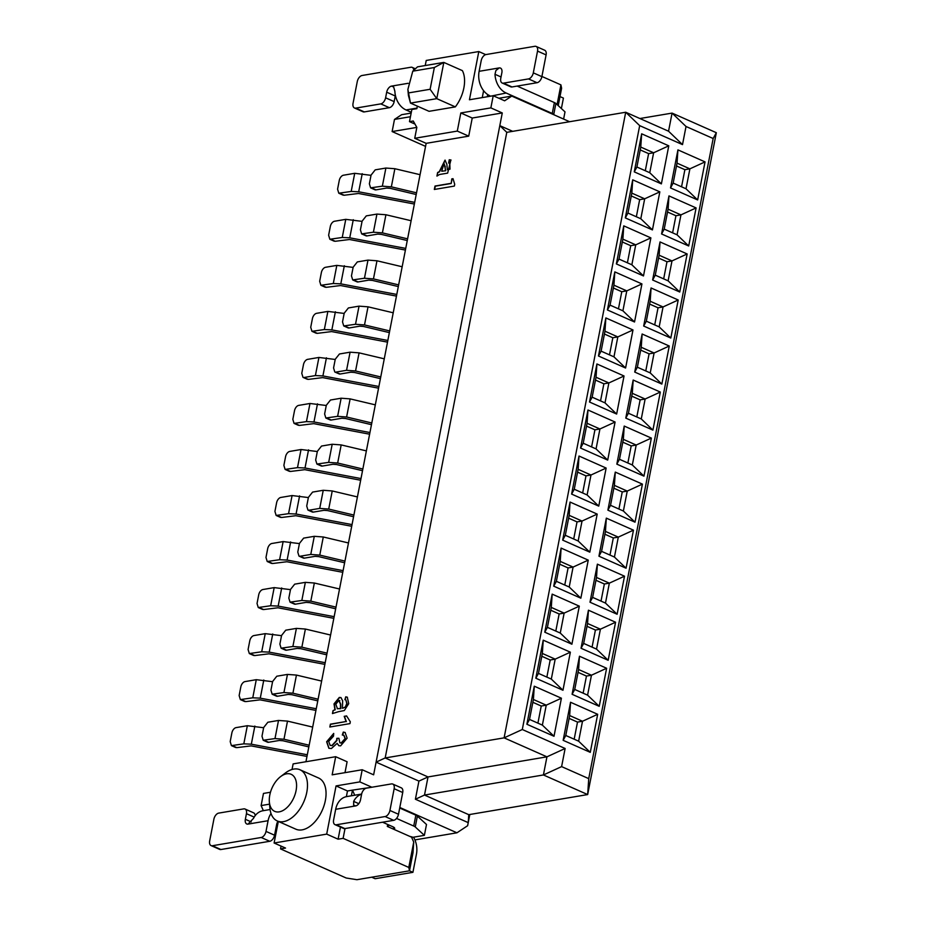 <?xml version="1.0" encoding="UTF-8"?>
<svg xmlns="http://www.w3.org/2000/svg" width="926" height="926" viewBox="0 0 926 926"><rect width="100%" height="100%" fill="white"/><g stroke="black" fill="none" stroke-linecap="round" stroke-linejoin="round"><path stroke-width="1.39" d="M512.691 131.342L499.808 125.635L506.788 132.337L625.71 112.243L668.549 131.214L672.068 113.099L639.912 118.528M502.274 112.949L490.861 107.891L460.812 112.96L472.237 118.03L502.274 112.949L376.095 762.133L418.922 781.104L415.404 799.231L424.502 795.052L543.412 774.958L546.942 756.831L504.103 737.86L625.71 112.243L639.681 125.635L682.508 144.618L668.549 131.214M682.508 144.618L686.027 126.492L672.068 113.099L716.33 132.707L713.159 138.518L588.728 778.627L587.674 794.566L716.33 132.707M490.861 107.891L493.211 95.748L504.635 100.807L511.754 96.084L569.606 121.723M511.754 96.084L498.894 98.26M460.812 112.96L457.294 131.087L468.718 136.145L472.237 118.03M457.294 131.087L414.732 138.287L426.157 143.345L468.718 136.145M411.156 113.088L401.606 114.708L394.488 119.419L410.45 116.722M541.907 76.453L560.913 84.868L561.607 88.248L558.228 105.645M560.913 84.868L557.082 104.58M394.488 119.419L392.126 131.561L416.839 127.394L413.251 121.005L409.489 121.642L414.964 124.061M392.126 131.561L425.566 146.377M425.231 65.549L426.226 60.445L478.8 51.555L485.71 54.622M409.489 121.642L411.85 109.499L416.862 108.655L417.348 106.131M487.689 94.556L487.261 96.755M416.839 127.406L414.732 138.287M493.211 95.748L469.436 99.765L478.8 51.555M455.337 106.884A28 16.471 -66.1 0 0 462.387 70.631L443.82 62.412L436.771 98.654L455.337 106.884L429.051 111.317L410.484 103.099L408.424 95.505L407.88 89.452L408.54 92.924L430.115 89.278L434.34 67.529L412.776 71.175L407.88 89.452M412.776 71.175L417.533 66.846L443.82 62.412L434.34 67.529M430.115 89.278L436.771 98.654L410.484 103.099L408.54 92.924M482.261 97.6L483.603 90.69M415.357 68.779L412.197 67.378A5.799 3.403 113.9 0 0 410.912 67.239L362.089 75.492A5.799 3.403 -66.1 0 0 357.274 81.569L353.049 103.307A5.799 3.403 -66.1 0 0 354.461 107.972A5.799 3.403 -66.1 0 0 355.746 108.111L380.783 103.886A5.799 3.403 -66.1 0 0 385.598 97.809L386.686 92.195A5.799 3.403 113.9 0 1 391.501 86.118L393.643 86.928L394.858 91.211A19.307 14.55 80.4 0 0 406.016 109.939L411.306 112.289M554.5 115.032L553.771 114.361A5.799 1.702 -169 0 0 552.255 113.447L506.152 93.017L490.768 96.154M517.159 86.083L554.373 102.566A5.799 1.702 11 0 1 555.889 103.481L565.01 111.872L563.61 119.06M561.387 108.539L563.413 98.098L559.999 96.582M501.024 76.962L494.993 74.288A19.307 14.55 80.4 0 0 506.152 93.017M494.993 74.288L495.873 70.584L499.149 67.934L479.124 71.314A19.307 14.55 80.4 0 0 489.877 95.76M479.124 71.314L481.207 60.618A5.799 3.403 -66.1 0 1 486.011 54.553L534.834 46.3A5.799 3.403 -66.1 0 1 536.131 46.439L544.696 50.235A5.799 3.403 113.9 0 1 546.097 54.9L541.872 76.65A5.799 3.403 113.9 0 1 537.057 82.715L512.02 86.951A5.799 3.403 113.9 0 1 510.735 86.812L502.17 83.016A5.799 3.403 -66.1 0 0 503.455 83.155L528.491 78.918A5.799 3.403 -66.1 0 0 533.307 72.853L537.531 51.104A5.799 3.403 -66.1 0 0 536.131 46.439M395.402 95.366A5.799 3.403 -66.1 0 0 395.252 95.991L394.163 101.605A5.799 3.403 113.9 0 1 389.348 107.682L364.312 111.907A5.799 3.403 113.9 0 1 363.027 111.768L354.461 107.972M412.197 67.378A5.799 3.403 113.9 0 1 413.748 70.26M502.17 83.016A5.799 3.403 -66.1 0 1 500.758 78.351L501.857 72.737A5.799 3.403 -66.1 0 0 500.445 68.073A5.799 3.403 -66.1 0 0 499.149 67.934M270.461 792.251L263.47 793.432L261.109 805.574L263.354 810.667M414.906 839.905L456.946 832.798L399.812 807.484M269.547 804.15L261.109 805.574M371.419 787.308L352.482 790.133L354.727 795.226M278.309 821.42L274.108 843.007L326.693 834.118L336.057 785.919L347.481 790.978L352.482 790.133L351.382 795.793M345.016 828.562L343.118 838.343L408.794 867.442L413.725 842.07L411.572 837.173L387.3 826.42L387.681 824.464M388.237 826.837L388.619 824.881M408.794 867.442L409.5 870.81L356.927 879.7L346.208 878.01L280.532 848.91L281.076 846.098M336.057 785.919L359.844 781.891L362.205 769.749L332.156 774.83L335.687 756.704L293.125 763.904L292.037 769.483M280.624 776.601L285.463 772.944A28 16.471 113.9 0 1 299.978 769.761L318.544 777.99A28 16.471 113.9 0 1 324.1 805.423A28 16.471 113.9 0 1 302.096 829.87A28 16.471 113.9 0 1 295.857 829.187L277.291 820.968A28 16.471 113.9 0 1 269.894 808.074L269.362 802.032A20.279 11.934 113.9 0 1 280.624 776.601A20.279 11.934 113.9 0 1 296.563 786.475A20.279 11.934 113.9 0 1 279.224 811.859A20.279 11.934 113.9 0 1 269.362 802.032M335.687 756.704L347.1 761.762L344.993 772.666M362.205 769.749L373.629 774.819L376.095 762.133L385.181 757.954L506.788 132.337M371.268 786.961L359.844 781.891M347.481 790.978L346.382 796.649M340.467 827.068L338.106 839.188L343.118 838.343M338.106 839.188L326.693 834.118M274.108 843.007L285.532 848.066L280.532 848.91M371.708 877.2L375.111 878.716L412.915 872.327L409.5 870.81L413.019 852.696L413.725 842.07M399.708 808.028L415.855 815.181A5.799 1.702 11 0 1 417.371 816.095L426.492 824.487L424.374 835.356L415.265 826.964A5.799 1.702 -169 0 0 413.737 826.05L396.536 818.434M276.272 826.432L277.244 826.872M409.767 836.375A9.654 2.836 11 0 1 412.984 837.289L424.374 835.356M382.588 822.207L392.763 826.721A5.799 1.702 11 0 1 394.696 828.457A5.799 1.702 11 0 1 393.573 829.198M299.978 769.761A28 16.471 113.9 0 1 305.534 797.193A28 16.471 113.9 0 1 283.53 821.64A28 16.471 113.9 0 1 277.291 820.968M336.3 824.788L385.112 816.547A5.799 3.403 -66.1 0 0 389.927 810.47L394.152 788.72A5.799 3.403 -66.1 0 0 392.751 784.056L401.317 787.852A5.799 3.403 113.9 0 1 402.717 792.517L398.493 814.267A5.799 3.403 113.9 0 1 393.677 820.332L344.866 828.585L336.3 824.788A5.799 3.403 113.9 0 1 335.004 824.649A5.799 3.403 113.9 0 1 333.603 819.985L335.675 809.301A19.307 14.55 -99.6 0 1 346.741 796.58L361.638 794.057M392.751 784.056A5.799 3.403 -66.1 0 0 391.455 783.917L366.418 788.153A5.799 3.403 -66.1 0 0 361.603 794.219L360.515 799.844A5.799 3.403 113.9 0 1 355.7 805.909L353.628 805.134L353.663 801.395A19.307 14.55 -99.6 0 1 361.626 794.161M412.915 872.327L416.445 854.2A19.307 14.55 80.4 0 0 413.563 837.185M251.224 821.906L245.355 819.302A5.799 3.403 -66.1 0 0 246.756 823.966A5.799 3.403 -66.1 0 0 248.052 824.105L253.527 818.329A19.307 14.55 -99.6 0 1 262.868 810.759L270.068 809.532M248.052 824.105L268.077 820.714A19.307 14.55 -99.6 0 1 271.017 813.491M268.077 820.714L266.005 831.409L274.571 835.206L276.642 824.51A7.721 5.822 -99.6 0 1 278.055 821.304M344.866 828.585A5.799 3.403 113.9 0 1 343.569 828.446L335.004 824.649M245.355 819.302L246.443 813.688A5.799 3.403 -66.1 0 0 245.043 809.023A5.799 3.403 -66.1 0 0 243.746 808.884L218.71 813.109A5.799 3.403 -66.1 0 0 213.894 819.186L209.67 840.935A5.799 3.403 -66.1 0 0 211.082 845.588A5.799 3.403 -66.1 0 0 212.367 845.739L261.19 837.486A5.799 3.403 -66.1 0 0 266.005 831.409M261.19 837.486L269.755 841.283A5.799 3.403 -66.1 0 0 274.571 835.206M269.755 841.283L220.932 849.524A5.799 3.403 113.9 0 1 219.647 849.385L211.082 845.588M245.043 809.023L253.608 812.82A5.799 3.403 113.9 0 1 255.148 815.679M469.806 814.486L467.63 825.714L456.946 832.798M415.404 799.231L468.232 822.635L468.753 814.672L424.502 795.052L428.02 776.937L385.181 757.954L504.103 737.86L522.299 729.514L639.681 125.635M468.753 814.672L587.674 794.566L543.412 774.958L561.607 766.612L565.126 748.486L546.942 756.831L428.02 776.937L418.922 781.104M565.126 748.486L522.299 729.514M561.607 766.612L588.728 778.627M713.159 138.518L686.027 126.492M634.542 321.982L641.938 283.923L614.818 271.897L607.41 309.955L634.542 321.982L622.909 310.812L626.775 290.88L621.774 291.725L618.452 308.833M670.806 338.048L678.202 299.989L651.082 287.974L643.674 326.033L670.806 338.048L659.173 326.878L663.051 306.946L650.191 301.251L646.325 321.183L659.173 326.878M652.436 229.914L659.833 191.856L632.713 179.829L625.305 217.899L652.436 229.914L640.804 218.744L644.681 198.812L639.669 199.657L636.347 216.777M688.701 245.98L696.097 207.922L668.977 195.907L661.581 233.965L688.701 245.98L677.068 234.81L680.946 214.878L668.086 209.183L664.22 229.127L677.068 234.81M661.384 183.88L668.78 145.822L641.66 133.807L634.264 171.866L661.384 183.88L649.751 172.711L653.629 152.778L648.617 153.623L645.295 170.743M697.648 199.947L705.045 161.888L677.925 149.873L670.528 187.932L697.648 199.947L686.016 188.777L689.893 168.845L677.045 163.15L673.167 183.093L686.016 188.777M616.357 263.922L643.489 275.948L650.885 237.889L623.765 225.863L616.357 263.922L619.008 259.083L631.856 264.778L635.734 244.846L630.722 245.691L627.4 262.799M652.622 279.999L679.753 292.014L687.15 253.956L660.03 241.941L652.622 279.999L655.272 275.161L668.121 280.844L671.998 260.912L659.138 255.217L655.272 275.161M652.911 430.115L660.307 392.057L633.176 380.042L625.779 418.101L652.911 430.115L641.278 418.946L628.43 413.251L625.779 418.101M616.647 414.049L624.043 375.991L596.911 363.964L589.515 402.023L616.647 414.049L605.014 402.879L592.154 397.185L589.515 402.023M643.964 476.149L651.36 438.091L624.228 426.064L616.832 464.134L643.964 476.149L632.331 464.979L619.482 459.284L616.832 464.134M607.699 460.083L615.096 422.024L587.964 409.998L580.567 448.057L607.699 460.083L596.066 448.913L583.206 443.218L580.567 448.057M669.255 346.023L642.135 334.008L634.727 372.067L661.858 384.082L669.255 346.023L654.103 352.98L641.243 347.285L642.135 334.008M632.99 329.957L605.859 317.931L598.462 355.989L625.594 368.016L632.99 329.957L617.827 336.914L604.979 331.219L605.859 317.931M571.62 494.09L598.752 506.117L587.119 494.947L574.259 489.252L571.62 494.09L579.016 456.032L578.137 469.32L590.985 475.015L606.148 468.058L579.016 456.032M606.148 468.058L598.752 506.117M607.884 510.157L635.016 522.183L623.383 511.013L610.523 505.318L607.884 510.157L615.281 472.098L614.401 485.386L627.249 491.081L642.413 484.124L615.281 472.098M642.413 484.124L635.016 522.183M617.121 614.251L624.518 576.192L597.386 564.165L589.989 602.224L617.121 614.251L605.488 603.081L592.628 597.386L589.989 602.224M580.857 598.184L588.253 560.126L561.121 548.099L553.725 586.158L580.857 598.184L569.212 587.015L556.364 581.32L553.725 586.158M608.174 660.284L615.57 622.226L588.438 610.199L581.042 648.258L608.174 660.284L596.529 649.114L583.681 643.42L581.042 648.258M571.909 644.218L579.306 606.16L552.174 594.133L544.777 632.192L571.909 644.218L560.265 633.048L547.416 627.353L544.777 632.192M599.226 706.318L606.623 668.259L579.491 656.233L572.094 694.292L599.226 706.318L587.582 695.148L574.733 689.453L572.094 694.292M562.962 690.252L570.358 652.182L543.226 640.167L535.83 678.226L562.962 690.252L551.317 679.082L538.469 673.387L535.83 678.226M590.279 752.352L597.675 714.293L570.543 702.267L563.147 740.325L590.279 752.352L578.634 741.182L565.786 735.487L563.147 740.325M554.014 736.274L561.411 698.216L534.279 686.201L526.882 724.259L554.014 736.274L542.37 725.116L529.522 719.421L526.882 724.259M609.968 555.068L613.301 537.96L618.302 537.115L633.465 530.158L606.333 518.132L605.454 531.42L601.576 551.352L598.937 556.19L626.069 568.217L614.436 557.047L601.576 551.352M633.465 530.158L626.069 568.217M598.937 556.19L606.333 518.132M573.703 539.001L577.037 521.894L582.037 521.049L597.201 514.092L570.069 502.066L569.189 515.354L565.311 535.286L562.672 540.124L589.804 552.151L578.171 540.981L565.311 535.286M597.201 514.092L589.804 552.151M562.672 540.124L570.069 502.066M705.045 161.888L689.893 168.845L684.881 169.689L681.559 186.809M676.489 165.974L684.881 169.689M673.167 183.093L670.528 187.932M677.925 149.873L677.045 163.15M668.78 145.822L653.629 152.778L640.769 147.084L636.903 167.016L649.751 172.711M640.225 149.908L648.617 153.623M636.903 167.016L634.264 171.866M641.66 133.807L640.769 147.084M696.097 207.922L680.946 214.878L675.934 215.723L672.612 232.843M667.542 212.008L675.934 215.723M664.22 229.127L661.581 233.965M668.977 195.907L668.086 209.183M659.833 191.856L644.681 198.812L631.821 193.117L627.955 213.049L640.804 218.744M631.277 195.942L639.669 199.657M627.955 213.049L625.305 217.899M632.713 179.829L631.821 193.117M687.15 253.956L671.998 260.912L666.986 261.757L663.664 278.876M668.121 280.844L679.753 292.014M658.594 258.041L666.986 261.757M660.03 241.941L659.138 255.217M650.885 237.889L635.734 244.846L622.874 239.151L619.008 259.083M631.856 264.778L643.489 275.948M622.33 241.975L630.722 245.691M623.765 225.863L622.874 239.151M678.202 299.989L663.051 306.946L658.039 307.791L654.717 324.91M649.647 304.075L658.039 307.791M646.325 321.183L643.674 326.033M651.082 287.974L650.191 301.251M641.938 283.923L626.775 290.88L613.926 285.185L610.06 305.117L622.909 310.812M613.382 288.009L621.774 291.725M610.06 305.117L607.41 309.955M614.818 271.897L613.926 285.185M640.699 350.109L649.091 353.825L654.103 352.98L650.226 372.912L661.858 384.082M604.435 334.043L612.827 337.759L617.827 336.914L613.961 356.846L625.594 368.016M598.462 355.989L601.113 351.151L604.979 331.219M634.727 372.067L637.377 367.217L641.243 347.285M650.226 372.912L637.377 367.217M613.961 356.846L601.113 351.151M660.307 392.057L645.144 399.013L641.278 418.946M628.43 413.251L632.296 393.319L633.176 380.042M632.296 393.319L645.144 399.013L640.144 399.858L636.81 416.978M624.043 375.991L608.88 382.947L605.014 402.879M592.154 397.185L596.031 377.252L596.911 363.964M596.031 377.252L608.88 382.947L603.879 383.792L600.546 400.9M651.36 438.091L636.197 445.047L632.331 464.979M619.482 459.284L623.348 439.352L624.228 426.064M623.348 439.352L636.197 445.047L631.196 445.892L627.863 463.012M615.096 422.024L599.932 428.981L596.066 448.913M583.206 443.218L587.084 423.286L587.964 409.998M587.084 423.286L599.932 428.981L594.932 429.826L591.598 446.934M624.518 576.192L609.354 583.149L605.488 603.081M592.628 597.386L596.506 577.454L597.386 564.165M596.506 577.454L609.354 583.149L604.354 583.993L601.02 601.101M588.253 560.126L573.09 567.082L569.212 587.015M556.364 581.32L560.242 561.387L561.121 548.099M560.242 561.387L573.09 567.082L568.089 567.927L564.756 585.035M615.57 622.226L600.407 629.182L596.529 649.114M583.681 643.42L587.559 623.487L588.438 610.199M587.559 623.487L600.407 629.182L595.406 630.027L592.073 647.135M579.306 606.16L564.142 613.105L560.265 633.048M547.416 627.353L551.294 607.421L552.174 594.133M551.294 607.421L564.142 613.105L559.142 613.961L555.808 631.069M606.623 668.259L591.459 675.216L587.582 695.148M574.733 689.453L578.611 669.521L579.491 656.233M578.611 669.521L591.459 675.216L586.459 676.061L583.125 693.169M570.358 652.182L555.195 659.138L551.317 679.082M538.469 673.387L542.347 653.455L543.226 640.167M542.347 653.455L555.195 659.138L550.194 659.995L546.861 677.103M597.675 714.293L582.512 721.25L578.634 741.182M565.786 735.487L569.664 715.555L570.543 702.267M569.664 715.555L582.512 721.25L577.511 722.095L574.178 739.203M561.411 698.216L546.247 705.172L542.37 725.116M529.522 719.421L533.399 699.489L534.279 686.201M533.399 699.489L546.247 705.172L541.247 706.029L537.913 723.137M612.827 337.759L609.493 354.866M649.091 353.825L645.769 370.944M631.752 396.143L640.144 399.858M595.487 380.077L603.879 383.792M622.804 442.177L631.196 445.892M586.54 426.11L594.932 429.826M595.962 580.278L604.354 583.993M559.698 564.2L568.089 567.927M587.015 626.312L595.406 630.027M550.75 610.234L559.142 613.961M578.067 672.345L586.459 676.061M541.803 656.268L550.194 659.995M569.12 718.379L577.511 722.095M532.855 702.302L541.247 706.029M613.857 488.21L622.249 491.926L627.249 491.081L623.383 511.013M577.592 472.144L585.984 475.86L590.985 475.015L587.119 494.947M577.037 521.894L568.645 518.166M613.301 537.96L604.909 534.244M578.171 540.981L582.037 521.049L569.189 515.354M614.436 557.047L618.302 537.115L605.454 531.42M305.95 761.728L426.157 143.345M394.87 168.717L391.351 186.844L382.357 186.172L370.585 187.851L369.37 183.811L371.06 175.118L375.227 169.852L385.887 168.046L394.87 168.717L420.057 174.69M391.351 186.844L416.538 192.816M371.708 187.978L375.991 189.876L386.64 188.071L390.24 188.337L416.202 194.506M375.991 189.876A5.024 2.952 113.9 0 1 374.868 189.749L370.585 187.851M362.228 173.671L358.698 191.786L351.197 191.439L338.789 193.221L337.573 189.182L339.263 180.489A5.024 2.952 113.9 0 1 343.43 175.222L354.716 173.312L371.013 175.327M358.698 191.786L414.674 202.366M339.911 193.349L344.194 195.247L358.478 193.476L414.35 204.033M344.194 195.247L342.898 195.05M385.922 214.751L382.403 232.877L373.41 232.206L361.638 233.884L360.411 229.845L362.112 221.152L366.279 215.885L376.94 214.08L385.922 214.751L411.109 220.724M382.403 232.877L407.59 238.85M362.76 234.012L367.043 235.91L377.692 234.104L381.292 234.371L407.255 240.54M367.043 235.91A5.024 2.952 113.9 0 1 365.92 235.783L361.638 233.884M353.281 219.705L349.75 237.82L342.25 237.473L329.841 239.255L328.626 235.216L330.316 226.523A5.024 2.952 113.9 0 1 334.483 221.256L345.768 219.346L362.066 221.36M349.75 237.82L405.727 248.399M330.964 239.383L335.247 241.281L349.53 239.51L405.403 250.066M335.247 241.281L333.95 241.084M376.975 260.785L373.456 278.911L364.462 278.24L352.69 279.918L351.463 275.879L353.165 267.186L357.332 261.919L367.981 260.113L376.975 260.785L402.162 266.757M373.456 278.911L398.643 284.884M353.801 280.046L358.096 281.944L368.745 280.138L372.345 280.404L398.307 286.574M358.096 281.944A5.024 2.952 113.9 0 1 356.973 281.817L352.69 279.918M344.333 265.739L340.803 283.854L333.302 283.506L320.894 285.289L319.678 281.249L321.368 272.557A5.024 2.952 113.9 0 1 325.535 267.29L336.821 265.38L353.119 267.394M340.803 283.854L396.779 294.433M322.017 285.416L326.299 287.315L340.583 285.544L396.455 296.1M326.299 287.315L325.003 287.118M368.027 306.819L364.508 324.945L355.515 324.274L343.743 325.952L342.516 321.912L344.206 313.208L348.384 307.953L359.033 306.147L368.027 306.819L393.214 312.791M364.508 324.945L389.696 330.918M344.854 326.079L349.137 327.978L359.797 326.172L363.397 326.438L389.36 332.608M349.137 327.978A5.024 2.952 113.9 0 1 348.026 327.85L343.743 325.952M335.386 311.773L331.855 329.887L324.343 329.54L311.946 331.323L310.731 327.283L312.421 318.59A5.024 2.952 113.9 0 1 316.588 313.324L327.873 311.414L344.171 313.428M331.855 329.887L387.832 340.467M313.069 331.45L317.352 333.348L331.635 331.577L387.508 342.134M317.352 333.348L316.055 333.152M378.56 388.168L322.688 377.611L308.404 379.382L302.999 377.357L301.772 373.317L303.473 364.624A5.024 2.952 113.9 0 1 307.64 359.357L318.926 357.448L335.224 359.462M304.122 377.484L315.396 375.574L322.908 375.921L378.884 386.501M308.404 379.382L307.108 379.185M380.412 378.641L354.45 372.472L350.85 372.206L340.189 374.011L334.795 371.986L333.568 367.946L335.258 359.242L339.437 353.987L350.086 352.181L359.08 352.852L384.267 358.825M335.906 372.113L346.567 370.307L355.561 370.967L380.748 376.951M340.189 374.011A5.024 2.952 113.9 0 1 339.078 373.884L334.795 371.986M350.132 398.886L346.613 417.001L337.62 416.341L325.848 418.02L324.621 413.98L326.311 405.275L330.489 400.02L341.138 398.215L350.132 398.886L375.319 404.859M346.613 417.001L371.801 422.985M326.959 418.147L331.242 420.034L341.902 418.239L345.502 418.506L371.465 424.675M317.491 403.84L313.96 421.955L306.448 421.608L294.051 423.39L292.824 419.351L294.526 410.658A5.024 2.952 113.9 0 1 298.693 405.391L309.978 403.481L326.276 405.495M341.185 444.92L337.666 463.035L328.672 462.375L316.9 464.053L315.673 460.014L317.363 451.309L321.542 446.054L332.191 444.248L341.185 444.92L366.372 450.893M337.666 463.035L362.842 469.019M318.012 464.169L322.294 466.067L332.955 464.273L336.555 464.539L362.517 470.697M308.543 449.862L305.013 467.989L297.501 467.642L285.104 469.424L283.877 465.384L285.567 456.692A5.024 2.952 113.9 0 1 289.745 451.425L301.031 449.515L317.329 451.529M290.637 541.93L287.118 560.056L279.606 559.709L267.209 561.492L265.982 557.452L267.672 548.748A5.024 2.952 113.9 0 1 271.85 543.493L283.136 541.583L299.434 543.597M344.947 561.087L319.771 555.102L310.777 554.442L300.117 556.237L304.399 558.135L315.06 556.341L318.66 556.607L344.622 562.765M300.117 556.237L299.005 556.121L297.778 552.081L299.468 543.377L303.647 538.122L314.296 536.316L323.29 536.987L348.477 542.96M314.342 583.021L310.812 601.136L301.83 600.476L290.058 602.143L288.831 598.115L290.521 589.411L294.7 584.156L305.349 582.35L314.342 583.021L339.529 588.994M310.812 601.136L335.999 607.12M291.169 602.27L295.452 604.169L306.112 602.375L309.712 602.641L335.675 608.799M281.689 587.964L278.17 606.09L270.658 605.743L258.261 607.525L257.034 603.486L258.724 594.781A5.024 2.952 113.9 0 1 262.903 589.526L274.189 587.616L290.486 589.63M305.395 629.043L301.864 647.17L292.882 646.51L281.11 648.177L279.884 644.149L281.573 635.444L285.74 630.189L296.401 628.384L305.395 629.043L330.582 635.028M301.864 647.17L327.052 653.154M282.222 648.304L286.504 650.202L297.165 648.408L300.753 648.675L326.728 654.832M272.742 633.997L269.223 652.124L261.711 651.777L249.314 653.559L248.087 649.52L249.777 640.815A5.024 2.952 113.9 0 1 253.956 635.56L265.241 633.65L281.539 635.664M296.447 675.077L292.917 693.204L283.935 692.544L272.163 694.211L270.936 690.183L272.626 681.478L276.793 676.223L287.454 674.417L296.447 675.077L321.635 681.061M292.917 693.204L318.104 699.188M273.274 694.338L277.557 696.236L288.217 694.442L291.806 694.708L317.78 700.866M263.794 680.031L260.275 698.158L252.763 697.81L240.366 699.593L239.139 695.553L240.829 686.849A5.024 2.952 113.9 0 1 245.008 681.594L256.282 679.684L272.591 681.698M287.5 721.111L283.969 739.237L274.987 738.578L263.216 740.244L261.989 736.216L263.678 727.512L267.846 722.245L278.506 720.451L287.5 721.111L312.687 727.095M283.969 739.237L309.157 745.222M264.327 740.372L268.609 742.27L279.27 740.476L282.858 740.742L308.833 746.9M254.847 726.065L251.328 744.191L243.816 743.844L231.419 745.627L230.192 741.587L231.882 732.883A5.024 2.952 113.9 0 1 236.061 727.628L247.335 725.718L263.632 727.732M299.596 495.896L296.065 514.023L288.553 513.675L276.156 515.458L274.929 511.418L276.619 502.725A5.024 2.952 113.9 0 1 280.798 497.459L292.084 495.549L308.381 497.563M353.894 515.053L328.718 509.069L319.725 508.409L309.064 510.203L313.347 512.101L324.007 510.307L327.607 510.573L353.57 516.731M309.064 510.203L307.953 510.087L306.726 506.047L308.416 497.343L312.594 492.088L323.243 490.282L332.237 490.954L357.424 496.926M331.242 420.034A5.024 2.952 113.9 0 1 330.131 419.918L325.848 418.02M313.96 421.955L369.937 432.535M295.162 423.518L299.457 425.416L313.74 423.645L369.613 434.201M299.457 425.416L298.16 425.208M322.294 466.067A5.024 2.952 113.9 0 1 321.183 465.952L316.9 464.053M305.013 467.989L360.99 478.568M286.215 469.551L290.498 471.45L304.793 469.679L360.665 480.235M290.498 471.45L289.213 471.241M287.118 560.056L343.095 570.636M268.32 561.619L272.603 563.517L286.898 561.746L342.77 572.303M272.603 563.517L271.318 563.309M299.005 556.121L303.288 558.019A5.024 2.952 -66.1 0 0 304.399 558.135M295.452 604.169A5.024 2.952 113.9 0 1 294.341 604.053L290.058 602.155M278.17 606.09L334.147 616.67M259.373 607.653L263.655 609.551L277.95 607.78L333.823 618.337M263.655 609.551L262.371 609.343M286.504 650.202A5.024 2.952 113.9 0 1 285.393 650.087L281.11 648.188M269.223 652.124L325.2 662.703M250.425 653.687L254.708 655.573L269.003 653.814L324.876 664.37M254.708 655.573L253.423 655.377M277.557 696.236A5.024 2.952 113.9 0 1 276.446 696.12L272.151 694.222M260.275 698.158L316.252 708.737M241.478 699.709L245.76 701.607L260.056 699.848L315.928 710.404M245.76 701.607L244.464 701.41M268.609 742.27A5.024 2.952 113.9 0 1 267.487 742.154L263.204 740.256M251.328 744.191L307.305 754.771M232.53 745.743L236.813 747.641L251.108 745.881L306.981 756.438M236.813 747.641L235.517 747.444M296.065 514.023L352.042 524.602M277.268 515.585L281.55 517.484L295.845 515.713L351.718 526.269M281.55 517.484L280.265 517.275M307.953 510.087L312.236 511.985A5.024 2.952 -66.1 0 0 313.347 512.101M610.523 505.318L614.401 485.386M574.259 489.252L578.137 469.32M622.249 491.926L618.915 509.034M585.984 475.86L582.651 492.968M450.916 183.36L435 186.045L434.329 189.471L454.365 186.08L454.712 184.297L453.022 178.683L451.784 178.892L451.205 183.487L435.289 186.172L434.653 189.413M446.864 164.342L445.024 160.129L439.283 171.657L437.628 172.514L436.933 176.079L439.526 174.493L447.64 173.127L450.881 159.978L449.249 159.758L448.612 163.034L449.654 163.196L449.735 169.03L447.339 169.574L446.864 164.342M447.929 170.071L447.339 169.574M347.123 738.184L345.097 732.478L343.291 732.084L342.296 735.012L343.835 735.302L345.085 738.589L341.219 742.918L339.854 742.814L338.916 738.288L336.809 738.335L336.694 740.302L331.925 745.499L330.142 745.337L328.672 741.425L333.487 736.228L333.707 733.427L326.635 741.761L328.869 748.277L331.392 748.509L337.157 743.346L338.812 745.685L340.594 745.858L347.123 738.184M346.59 715.925L344.206 716.319L346.069 721.516L330.397 724.167L329.841 727.014L349.959 723.611L350.306 721.782L346.59 715.925M338.719 711.631L344.287 710.555L348.732 703.656L347.273 697.174L345.745 696.827L344.877 699.674L345.861 699.929L346.775 703.586L345.317 706.966L343.037 708.135L342.4 708.228L342.666 700.82L340.93 697.579L339.298 697.44L334.02 703.887L334.934 709.721L333.036 710.589L332.457 713.564L338.719 711.631M452.988 178.868L452.073 179.019L451.205 183.487M437.628 172.514L437.315 175.72M445.175 160.186L439.572 171.785L437.917 172.641M451.031 160.048L449.538 159.885L448.925 163.034M449.793 163.265L450.013 169.157L447.628 169.701M444.121 163.671L445.73 170.743L441.748 171.241L445.73 170.743M445.313 166.784L443.971 163.589L441.748 171.241M445.452 170.615L445.024 166.657M332.816 713.309L333.036 710.589M333.325 710.717L334.934 709.721M335.224 709.848L334.309 704.015L339.576 697.567L341.069 697.648M345.861 699.929L347.065 703.714L345.606 707.094L342.4 708.228M345.178 699.72L345.745 696.827M346.023 696.954L347.412 697.243M344.206 716.319L346.625 716.087M330.165 726.956L330.397 724.167M330.686 724.294L346.069 721.516M346.359 721.643L344.495 716.446M343.291 732.084L345.236 732.547M338.951 745.743L337.157 743.346M329.008 748.335L326.924 741.888L333.696 733.647M330.281 745.395L332.202 745.627L336.983 740.43L336.809 738.335M337.099 738.462L338.87 738.427M339.992 742.872L341.509 743.046L345.375 738.716L343.974 735.36M342.62 735.024L343.569 732.211M339.055 700.6L340.733 704.188L340.756 708.679L337.203 708.668L340.479 708.552L340.455 704.061L338.766 700.473L335.814 704.246L337.481 708.784M339.784 700.612L338.766 700.473M416.966 108.087L406.016 109.939M408.146 83.305L391.501 86.118M555.889 103.481L553.771 114.361M554.373 102.566L552.255 113.447M386.686 92.195L395.252 95.991M355.746 108.111L364.312 111.907M389.348 107.682L380.783 103.886M385.598 97.809L394.163 101.605M512.02 86.951L503.455 83.155M537.057 82.715L528.491 78.918M541.872 76.65L533.307 72.853M546.097 54.9L537.531 51.104M393.33 829.094L393.689 827.196M335.675 809.301L355.7 805.909M353.663 801.395L358.813 803.687M413.737 826.05L415.855 815.181M415.265 826.964L417.371 816.095M394.152 788.72L402.717 792.517M389.927 810.47L398.493 814.267M385.112 816.547L393.677 820.332M254.187 817.114L246.443 813.688M220.932 849.524L212.367 845.739M382.357 186.172L385.887 168.046M351.197 191.439L354.716 173.312M373.41 232.206L376.94 214.08M342.25 237.473L345.768 219.346M364.462 278.24L367.981 260.113M333.302 283.506L336.821 265.38M355.515 324.274L359.033 306.147M324.343 329.54L327.873 311.414M326.438 357.806L322.908 375.921M315.396 375.574L318.926 357.448M359.08 352.852L355.561 370.967M346.567 370.307L350.086 352.181M323.29 536.987L319.771 555.102M332.237 490.954L328.718 509.069M337.62 416.341L341.138 398.215M306.448 421.608L309.978 403.481M328.672 462.375L332.191 444.248M297.501 467.642L301.031 449.515M279.606 559.709L283.136 541.583M314.296 536.316L310.777 554.442M301.83 600.476L305.349 582.35M270.658 605.743L274.189 587.616M292.882 646.51L296.401 628.384M261.711 651.777L265.241 633.65M283.935 692.544L287.454 674.417M252.763 697.81L256.282 679.684M274.987 738.578L278.506 720.451M243.816 743.844L247.335 725.718M288.553 513.675L292.084 495.549M323.243 490.282L319.725 508.409M338.789 193.221L343.071 195.12M329.841 239.255L334.124 241.154M320.894 285.289L325.176 287.187M311.946 331.323L316.229 333.221M302.999 377.357L307.282 379.255M294.051 423.39L298.334 425.289M285.104 469.424L289.387 471.322M267.209 561.492L271.492 563.39M258.261 607.525L262.544 609.424M249.314 653.559L253.597 655.458M240.366 699.593L244.649 701.491M231.419 745.627L235.702 747.525M276.156 515.458L280.439 517.356"/></g></svg>
